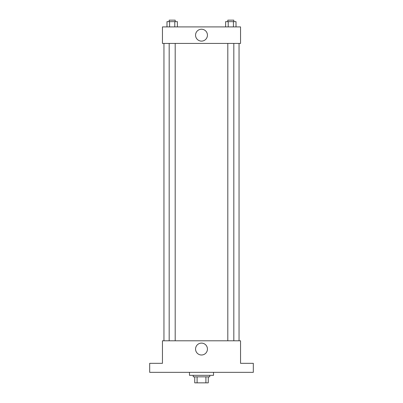 <?xml version="1.0" encoding="UTF-8"?>
<svg xmlns="http://www.w3.org/2000/svg" width="403" height="403" viewBox="0 0 403 403"><rect width="100%" height="100%" fill="white"/><g stroke="black" fill="none" stroke-linecap="round" stroke-linejoin="round"><path stroke-width="0.6" d="M205.908 376.84L205.908 382.85L194.74 382.85L194.74 376.84M205.908 382.85L208.26 382.85L208.26 376.84L208.26 382.85M209.762 375.339L209.762 376.84L193.239 376.84L193.239 375.339M197.092 376.84L197.092 382.85M189.486 372.337L189.486 375.339L213.514 375.339L213.514 372.337M253.316 372.337L149.684 372.337L149.684 363.325L162.449 363.325L162.449 340.797L240.551 340.797L240.551 363.325L253.316 363.325L253.316 372.337M207.439 349.058A5.939 5.939 0 0 1 198.528 354.202A5.939 5.939 0 0 1 198.528 343.915A5.939 5.939 0 0 1 207.439 349.058M239.044 43.428L239.044 340.797M227.811 340.797L227.811 43.428M175.189 43.428L175.189 340.797M240.551 43.428L162.449 43.428L162.449 26.91L240.551 26.91L240.551 43.428M207.439 35.167A5.939 5.939 0 0 1 198.528 40.315A5.939 5.939 0 0 1 198.528 30.024A5.939 5.939 0 0 1 207.439 35.167M236.017 26.91L236.017 21.651L225.615 21.651L225.615 26.91M233.418 21.651L233.418 26.91M228.214 21.651L228.214 26.91M227.811 21.651L227.811 20.15L233.821 20.15L233.821 21.651M177.385 26.91L177.385 21.651L166.983 21.651L166.983 26.91M174.786 21.651L174.786 26.91M169.582 21.651L169.582 26.91M169.179 21.651L169.179 20.15L175.189 20.15L175.189 21.651M163.956 43.428L163.956 340.797M233.821 340.797L233.821 43.428M169.179 43.428L169.179 340.797"/></g></svg>

